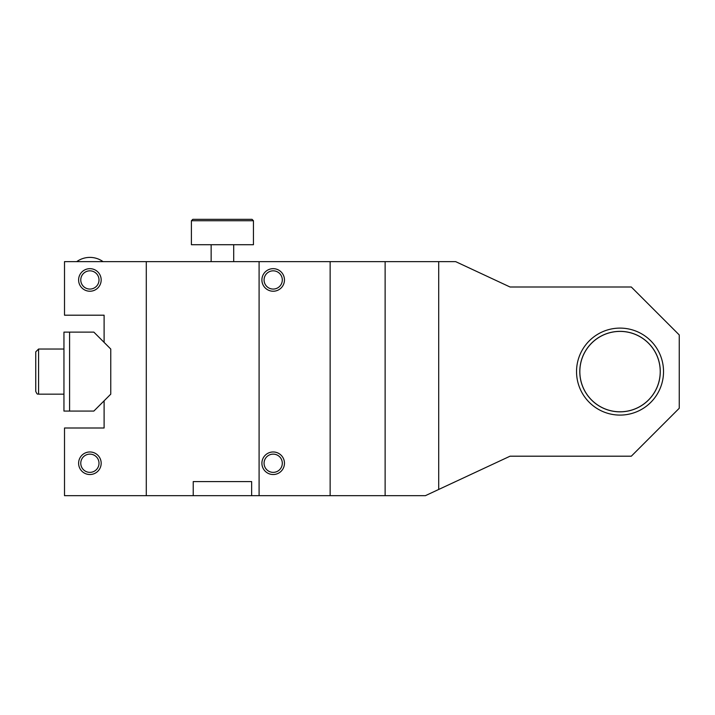 <?xml version="1.0" encoding="UTF-8"?>
<svg xmlns="http://www.w3.org/2000/svg" width="715" height="715" viewBox="0 0 715 715"><rect width="100%" height="100%" fill="white"/><g stroke="black" fill="none" stroke-linecap="round" stroke-linejoin="round"><path stroke-width="1.07" d="M579.794 371.603A40.237 40.237 0 0 1 640.148 336.747A40.237 40.237 0 0 1 640.148 406.451A40.237 40.237 0 0 1 579.794 371.603A40.237 40.237 0 0 0 640.148 406.451A40.237 40.237 0 0 0 640.148 336.747A40.237 40.237 0 0 0 579.794 371.603M579.838 371.603A40.201 40.201 0 0 1 620.03 331.403A40.201 40.201 0 0 1 660.231 371.603A40.201 40.201 0 0 1 620.03 411.795A40.201 40.201 0 0 1 579.838 371.603M330.142 495.674L330.142 261.627L385.126 261.627L385.126 495.674L193.229 495.674L193.229 481.579L251.635 481.579L251.635 495.674M104.104 400.811L104.104 427.999L64.511 427.999L64.511 495.674L193.229 495.674M385.126 261.627L438.706 261.627L438.706 489.462L425.398 495.674L385.126 495.674M438.706 261.627L455.634 261.627L510.054 287.001L631.309 287.001L679.25 334.942L679.25 408.256L631.309 456.197L510.054 456.197L438.706 489.462M104.104 342.387L104.104 315.199L64.511 315.199L64.511 261.627L146.289 261.627L146.289 495.674M330.142 261.627L146.289 261.627M259.089 261.627L259.089 495.674M576.54 371.603A43.499 43.499 0 0 1 641.784 333.932A43.499 43.499 0 0 1 641.784 409.266A43.499 43.499 0 0 1 576.54 371.603M251.635 481.579L193.229 481.579M263.415 457.609A11.279 11.279 0 0 1 282.952 457.609A11.279 11.279 0 0 1 273.184 474.528A11.279 11.279 0 0 1 263.415 457.609M265.292 458.69A9.116 9.116 0 0 0 273.184 472.365A9.116 9.116 0 0 0 281.084 458.69A9.116 9.116 0 0 0 265.292 458.69M265.292 284.507A9.116 9.116 0 0 0 281.084 284.507A9.116 9.116 0 0 0 273.184 270.833A9.116 9.116 0 0 0 265.292 284.507M263.415 285.589A11.279 11.279 0 0 1 273.184 268.67A11.279 11.279 0 0 1 282.952 285.589A11.279 11.279 0 0 1 263.415 285.589M191.406 220.738L192.818 219.326L252.038 219.326L253.45 220.738L191.406 220.738L191.406 244.709L253.45 244.709L253.45 220.738M81.993 284.507A9.116 9.116 0 0 0 97.785 284.507A9.116 9.116 0 0 0 89.893 270.833A9.116 9.116 0 0 0 81.993 284.507M80.125 285.589A11.279 11.279 0 0 1 89.893 268.67A11.279 11.279 0 0 1 99.662 285.589A11.279 11.279 0 0 1 80.125 285.589M76.737 261.627A22.558 22.558 0 0 1 103.04 261.627M63.948 411.08L63.948 332.118L93.844 332.118L110.762 349.036L110.762 394.162L93.844 411.08L63.948 411.08M69.587 332.118L69.587 411.08M35.75 391.337L35.75 351.86L38.574 349.036L38.574 394.162C37.743 393.393 37.645 395.753 35.75 391.337M81.993 458.69A9.116 9.116 0 0 0 89.893 472.365A9.116 9.116 0 0 0 97.785 458.69A9.116 9.116 0 0 0 81.993 458.69M80.125 457.609A11.279 11.279 0 0 1 99.662 457.609A11.279 11.279 0 0 1 89.893 474.528A11.279 11.279 0 0 1 80.125 457.609M211.148 244.709L211.148 261.627M233.707 244.709L233.707 261.627M63.948 349.036L38.574 349.036M63.948 394.162L38.574 394.162"/></g></svg>
